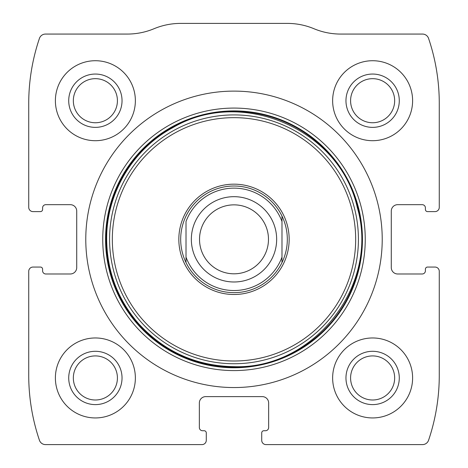 <?xml version="1.0" encoding="UTF-8"?>
<svg xmlns="http://www.w3.org/2000/svg" width="468" height="468" viewBox="0 0 468 468"><rect width="100%" height="100%" fill="white"/><g stroke="black" fill="none" stroke-linecap="round" stroke-linejoin="round"><path stroke-width="0.7" d="M28.729 271.323L28.729 375.289A202.603 202.603 0 0 0 39.429 440.253A6.4 6.4 0 0 0 45.49 444.6L202.012 444.6A4.265 4.265 0 0 0 206.277 440.335L206.277 432.871A2.135 2.135 0 0 0 204.142 430.735L202.545 430.735A3.2 3.2 0 0 1 199.345 427.541L199.345 403.012A6.4 6.4 0 0 1 205.744 396.612L262.255 396.612A6.4 6.4 0 0 1 268.655 403.012L268.655 427.541A3.2 3.2 0 0 1 265.455 430.735L263.858 430.735A2.135 2.135 0 0 0 261.723 432.871L261.723 440.335A4.265 4.265 0 0 0 265.988 444.6L422.51 444.6A6.4 6.4 0 0 0 428.571 440.253A202.603 202.603 0 0 0 439.271 375.289L439.271 271.323A4.265 4.265 0 0 0 435 267.058L427.541 267.058A2.135 2.135 0 0 0 425.406 269.188L425.406 270.791A3.2 3.2 0 0 1 422.206 273.985L397.683 273.985A6.4 6.4 0 0 1 391.283 267.591L391.283 211.074A6.4 6.4 0 0 1 397.683 204.674L422.206 204.674A3.2 3.2 0 0 1 425.406 207.874L425.406 209.477A2.135 2.135 0 0 0 427.541 211.606L435 211.606A4.265 4.265 0 0 0 439.271 207.342L439.271 103.375A202.603 202.603 0 0 0 428.571 38.411A6.4 6.4 0 0 0 422.51 34.065L340.634 34.065A69.311 69.311 0 0 1 313.975 28.729A69.311 69.311 0 0 0 287.317 23.4L180.683 23.4A69.311 69.311 0 0 0 154.025 28.729A69.311 69.311 0 0 1 127.366 34.065L45.49 34.065A6.4 6.4 0 0 0 39.429 38.411A202.603 202.603 0 0 0 28.729 103.375L28.729 207.342A4.265 4.265 0 0 0 33 211.606L40.459 211.606A2.135 2.135 0 0 0 42.594 209.477L42.594 207.874A3.2 3.2 0 0 1 45.794 204.674L70.317 204.674A6.4 6.4 0 0 1 76.717 211.074L76.717 267.591A6.4 6.4 0 0 1 70.317 273.985L45.794 273.985A3.2 3.2 0 0 1 42.594 270.791L42.594 269.188A2.135 2.135 0 0 0 40.459 267.058L33 267.058A4.265 4.265 0 0 0 28.729 271.323M382.221 239.329A148.221 148.221 0 0 0 234 91.114A148.221 148.221 0 0 0 85.779 239.329A148.221 148.221 0 0 0 234 387.551A148.221 148.221 0 0 0 382.221 239.329M55.388 377.957A39.985 39.985 0 0 1 115.374 343.325A39.985 39.985 0 0 1 115.374 412.583A39.985 39.985 0 0 1 55.388 377.957M55.388 100.708A39.985 39.985 0 0 1 115.374 66.082A39.985 39.985 0 0 1 115.374 135.34A39.985 39.985 0 0 1 55.388 100.708M332.637 377.957A39.985 39.985 0 0 1 392.617 343.325A39.985 39.985 0 0 1 392.617 412.583A39.985 39.985 0 0 1 332.637 377.957M332.637 100.708A39.985 39.985 0 0 1 392.617 66.082A39.985 39.985 0 0 1 392.617 135.34A39.985 39.985 0 0 1 332.637 100.708M345.963 100.708A26.658 26.658 0 0 1 385.954 77.624A26.658 26.658 0 0 1 385.954 123.798A26.658 26.658 0 0 1 345.963 100.708M350.585 100.708A22.043 22.043 0 0 1 383.643 81.619A22.043 22.043 0 0 1 383.643 119.796A22.043 22.043 0 0 1 350.585 100.708M345.963 377.957A26.658 26.658 0 0 1 385.954 354.867A26.658 26.658 0 0 1 385.954 401.041A26.658 26.658 0 0 1 345.963 377.957M350.585 377.957A22.043 22.043 0 0 1 383.643 358.868A22.043 22.043 0 0 1 383.643 397.045A22.043 22.043 0 0 1 350.585 377.957M68.72 100.708A26.658 26.658 0 0 1 108.705 77.624A26.658 26.658 0 0 1 108.705 123.798A26.658 26.658 0 0 1 68.72 100.708M73.336 100.708A22.043 22.043 0 0 1 106.4 81.619A22.043 22.043 0 0 1 106.4 119.796A22.043 22.043 0 0 1 73.336 100.708M68.72 377.957A26.658 26.658 0 0 1 108.705 354.867A26.658 26.658 0 0 1 108.705 401.041A26.658 26.658 0 0 1 68.72 377.957M73.336 377.957A22.043 22.043 0 0 1 106.4 358.868A22.043 22.043 0 0 1 106.4 397.045A22.043 22.043 0 0 1 73.336 377.957M178.834 239.329A55.165 55.165 0 0 1 261.583 191.558A55.165 55.165 0 0 1 261.583 287.106A55.165 55.165 0 0 1 178.834 239.329M180.683 239.329A53.317 53.317 0 0 1 281.988 216.093A53.317 53.317 0 0 1 234 292.646A53.317 53.317 0 0 1 180.683 239.329M186.012 221.522A51.182 51.182 0 0 1 281.988 221.522L281.988 257.143A51.182 51.182 0 0 1 186.012 257.143L186.012 221.522M281.988 257.143L281.988 262.571L281.988 257.143M186.012 262.571L186.012 257.143L186.012 262.571M281.988 216.093L281.988 221.522L281.988 216.093M199.526 239.329A34.474 34.474 0 0 1 251.24 209.477A34.474 34.474 0 0 1 251.24 269.188A34.474 34.474 0 0 1 199.526 239.329M191.348 239.329A42.652 42.652 0 0 1 255.329 202.392A42.652 42.652 0 0 1 255.329 276.272A42.652 42.652 0 0 1 191.348 239.329M102.744 239.329A131.256 131.256 0 0 1 299.625 125.664A131.256 131.256 0 0 1 299.625 353.001A131.256 131.256 0 0 1 102.744 239.329M105.557 239.329A128.443 128.443 0 0 1 298.221 128.097A128.443 128.443 0 0 1 298.221 350.567A128.443 128.443 0 0 1 105.557 239.329M106.09 239.329A127.91 127.91 0 0 1 297.952 128.56A127.91 127.91 0 0 1 297.952 350.105A127.91 127.91 0 0 1 106.09 239.329M109.588 239.329A124.412 124.412 0 0 1 296.209 131.584A124.412 124.412 0 0 1 296.209 347.075A124.412 124.412 0 0 1 109.588 239.329M112.326 239.329A121.674 121.674 0 0 1 294.834 133.959A121.674 121.674 0 0 1 294.834 344.705A121.674 121.674 0 0 1 112.326 239.329M106.669 239.329C107.037 271.27 117.643 299.339 138.487 323.534C164.151 351.591 195.987 365.964 234 366.66C314.104 369.521 380.022 284.538 357.33 207.663C340.183 129.367 241.476 86.656 172.657 127.752C132.532 149.31 106.236 193.787 106.669 239.329"/></g></svg>

